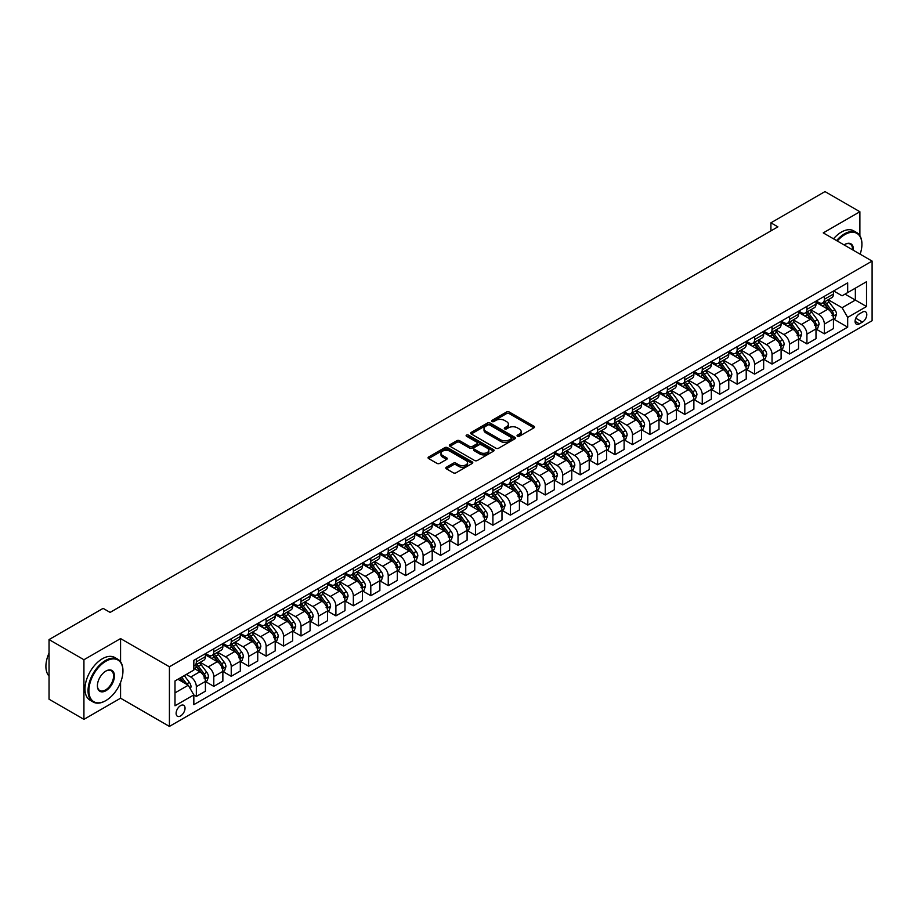 <?xml version="1.0" encoding="UTF-8"?>
<svg xmlns="http://www.w3.org/2000/svg" width="918" height="918" viewBox="0 0 918 918"><rect width="100%" height="100%" fill="white"/><g stroke="black" fill="none" stroke-linecap="round" stroke-linejoin="round"><path stroke-width="1.38" d="M517.442 436.245A1.354 0.78 0 0 0 519.359 436.245L533.92 427.834A1.939 1.113 0 0 0 534.483 427.042A1.939 1.113 0 0 0 533.92 426.25L509.26 412.021A1.939 1.113 0 0 0 506.518 412.021L491.968 420.421A1.354 0.78 0 0 0 493.884 421.534L495.766 420.444A6.197 3.58 0 0 1 504.533 420.444L506.587 421.626A6.197 3.58 0 0 1 508.4 424.162A6.197 3.58 0 0 1 506.587 426.686L504.705 427.777A1.354 0.78 0 0 0 506.621 428.89L508.503 427.799A6.197 3.58 0 0 1 517.27 427.799L519.324 428.981A6.197 3.58 0 0 1 521.149 431.517A6.197 3.58 0 0 1 519.324 434.042L517.442 435.132A1.354 0.78 0 0 0 517.442 436.245L517.442 435.132M180.571 715.937A6.311 3.649 120 0 0 184.702 710.371A6.311 3.649 120 0 0 183.738 705.311A6.311 3.649 120 0 0 180.571 705.621A6.311 3.649 120 0 0 176.451 711.186A6.311 3.649 120 0 0 177.415 716.247A6.311 3.649 120 0 0 180.571 715.937M446.377 467.228A1.939 1.113 0 0 0 445.815 468.019A1.939 1.113 0 0 0 446.377 468.811L453.297 472.804A1.939 1.113 0 0 0 456.039 472.804L472.208 463.464A1.939 1.113 0 0 0 472.77 462.672A1.939 1.113 0 0 0 472.208 461.88L447.548 447.651A1.939 1.113 0 0 0 444.805 447.651L428.637 456.98A1.939 1.113 0 0 0 428.075 457.772A1.939 1.113 0 0 0 428.637 458.564L437.002 463.383A1.939 1.113 0 0 0 439.733 463.383L446.653 459.39A1.939 1.113 0 0 0 447.227 458.598A1.939 1.113 0 0 0 446.653 457.807L442.51 455.42A5.187 2.995 0 0 1 440.996 453.308A5.187 2.995 0 0 1 444.197 450.543A5.187 2.995 0 0 1 449.843 451.186L466.08 460.561A5.187 2.995 0 0 1 467.595 462.672A5.187 2.995 0 0 1 464.393 465.437A5.187 2.995 0 0 1 458.748 464.795L456.039 463.234A1.939 1.113 0 0 0 453.297 463.234L446.377 467.228L446.377 468.811M120.568 638.584L83.928 659.732L49.044 639.582L49.044 699.218L83.928 719.356L120.568 698.208L169.417 726.413L169.417 666.778L120.568 638.584L120.568 661.798M859.891 235.674L859.891 211.737L823.251 232.885L872.1 261.091L169.417 666.778M859.891 211.737L824.995 191.587L770.913 222.81L770.913 230.877M49.044 639.582L103.114 608.37L110.103 612.398L777.902 226.849L770.913 222.81M495.904 448.202A1.939 1.113 0 0 0 498.646 448.202L514.803 438.873A1.939 1.113 0 0 0 515.377 438.081A1.939 1.113 0 0 0 514.803 437.289L490.155 423.049A1.939 1.113 0 0 0 487.412 423.049L471.244 432.389A1.939 1.113 0 0 0 470.682 433.181A1.939 1.113 0 0 0 471.244 433.962L495.904 448.202M467.067 436.532A1.354 0.78 0 0 1 468.432 436.727L493.482 451.186L477.337 460.503A1.939 1.113 0 0 1 474.606 460.503L449.946 446.263L449.946 444.679A1.939 1.113 0 0 0 449.372 445.471A1.939 1.113 0 0 0 449.946 446.263M449.946 444.679L456.866 440.686A1.939 1.113 0 0 1 459.597 440.686L469.603 446.458A1.939 1.113 0 0 0 472.345 446.458L476.935 443.819A1.939 1.113 0 0 0 477.498 443.027A1.939 1.113 0 0 0 476.935 442.235L466.516 436.222A1.354 0.78 0 0 1 468.432 435.109L493.505 449.591A1.939 1.113 0 0 1 494.079 450.382A1.939 1.113 0 0 1 493.505 451.174L493.505 449.591M862.472 312.097L859.397 313.864A6.116 3.534 120 0 0 855.404 319.257A6.116 3.534 120 0 0 856.345 324.157A6.116 3.534 120 0 0 859.397 323.859L862.472 322.08A6.116 3.534 120 0 0 866.466 316.687A6.116 3.534 120 0 0 865.525 311.787A6.116 3.534 120 0 0 862.472 312.097M169.417 726.413L872.1 320.715L872.1 261.091M833.647 290.937L842.093 295.814L847.681 292.59L847.681 282.847L193.836 660.34L193.836 670.083L174.994 680.961L174.994 705.781L193.836 694.903L193.836 704.657L847.681 327.164L847.681 317.41L842.093 307.737L828.22 299.727M847.681 292.59L866.523 281.711L866.523 306.532L847.681 317.41M83.928 659.732L83.928 719.356M845.03 294.127L855.358 300.083L855.358 288.16L866.523 281.711M842.093 307.737L855.358 300.083L866.523 306.532M174.994 692.883L188.247 685.23L177.92 679.274M193.836 694.983L196.349 696.429L196.349 686.687A7.895 4.556 -120 0 0 190.76 677.014L186.297 674.432M196.349 696.429L205.414 691.197L205.414 681.443A7.895 4.556 -120 0 0 199.837 671.781L193.836 668.315M205.632 681.649L213.791 686.366L213.791 676.612A7.895 4.556 -120 0 0 208.214 666.938L200.193 662.314M213.791 686.366L222.867 681.122L222.867 671.379A7.895 4.556 -120 0 0 217.279 661.706L205.414 654.855M223.074 671.574L231.233 676.291L231.233 666.537A7.895 4.556 -120 0 0 225.656 656.875L217.635 652.239M231.233 676.291L240.309 671.058L240.309 661.304A7.895 4.556 -120 0 0 234.721 651.631L222.867 644.78M240.516 661.499L248.686 666.216L248.686 656.473A7.895 4.556 -120 0 0 243.098 646.8L235.088 642.175M248.686 666.216L257.751 660.983L257.751 651.229A7.895 4.556 -120 0 0 252.175 641.567L240.309 634.717M257.958 651.436L266.128 656.152L266.128 646.398A7.895 4.556 -120 0 0 260.54 636.725L252.53 632.1M266.128 656.152L275.193 650.908L275.193 641.154A7.895 4.556 -120 0 0 269.617 631.492L257.751 624.642M275.411 641.361L283.57 646.077L283.57 636.323A7.895 4.556 -120 0 0 277.993 626.661L269.972 622.025M283.57 646.077L292.647 640.833L292.647 631.091A7.895 4.556 -120 0 0 287.059 621.417L275.193 614.567M292.853 631.286L301.012 636.002L301.012 626.248A7.895 4.556 -120 0 0 295.435 616.586L287.414 611.962M301.012 636.002L310.089 630.769L310.089 621.016A7.895 4.556 -120 0 0 304.501 611.342L292.647 604.503M310.295 621.222L318.466 625.927L318.466 616.185A7.895 4.556 -120 0 0 312.877 606.511L304.868 601.887M318.466 625.927L327.531 620.694L327.531 610.94A7.895 4.556 -120 0 0 321.954 601.279L310.089 594.428M327.737 611.147L335.908 615.863L335.908 606.11A7.895 4.556 -120 0 0 330.319 596.436L322.31 591.812M335.908 615.863L344.984 610.619L344.984 600.877A7.895 4.556 -120 0 0 339.396 591.203L327.531 584.353M345.191 601.072L353.35 605.788L353.35 596.034A7.895 4.556 -120 0 0 347.773 586.372L339.752 581.737M353.35 605.788L362.426 600.556L362.426 590.802A7.895 4.556 -120 0 0 356.838 581.128L344.984 574.278M362.633 590.997L370.803 595.713L370.803 585.971A7.895 4.556 -120 0 0 365.215 576.297L357.205 571.673M370.803 595.713L379.868 590.481L379.868 580.727A7.895 4.556 -120 0 0 374.292 571.065L362.426 564.214M380.075 580.933L388.245 585.638L388.245 575.896A7.895 4.556 -120 0 0 382.657 566.222L374.647 561.598M388.245 585.638L397.31 580.405L397.31 570.652A7.895 4.556 -120 0 0 391.734 560.99L379.868 554.139M397.528 570.858L405.687 575.575L405.687 565.821A7.895 4.556 -120 0 0 400.11 556.147L392.089 551.523M405.687 575.575L414.764 570.33L414.764 560.588A7.895 4.556 -120 0 0 409.176 550.915L397.31 544.064M414.97 560.783L423.129 565.499L423.129 555.746A7.895 4.556 -120 0 0 417.552 546.084L409.531 541.448M423.129 565.499L432.206 560.267L432.206 550.513A7.895 4.556 -120 0 0 426.618 540.84L414.764 534.001M432.412 550.72L440.583 555.424L440.583 545.682A7.895 4.556 -120 0 0 434.994 536.009L426.985 531.384M440.583 555.424L449.648 550.192L449.648 540.438A7.895 4.556 -120 0 0 444.071 530.776L432.206 523.926M449.854 540.645L458.025 545.361L458.025 535.607A7.895 4.556 -120 0 0 452.436 525.934L444.427 521.309M458.025 545.361L467.09 540.117L467.09 530.375A7.895 4.556 -120 0 0 461.513 520.701L449.648 513.851M467.308 530.57L475.467 535.286L475.467 525.532A7.895 4.556 -120 0 0 469.89 515.87L461.869 511.234M475.467 535.286L484.543 530.042L484.543 520.299A7.895 4.556 -120 0 0 478.955 510.626L467.09 503.775M484.75 520.495L492.909 525.211L492.909 515.468A7.895 4.556 -120 0 0 487.332 505.795L479.311 501.171M492.909 525.211L501.985 519.978L501.985 510.224A7.895 4.556 -120 0 0 496.397 500.551L484.543 493.712M502.192 510.431L510.362 515.136L510.362 505.393A7.895 4.556 -120 0 0 504.774 495.72L496.764 491.096M510.362 515.136L519.427 509.903L519.427 500.149A7.895 4.556 -120 0 0 513.851 490.487L501.985 483.637M519.634 500.356L527.804 505.072L527.804 495.318A7.895 4.556 -120 0 0 522.216 485.645L514.206 481.021M527.804 505.072L536.869 499.828L536.869 490.086A7.895 4.556 -120 0 0 531.293 480.412L519.427 473.562M537.087 490.281L545.246 494.997L545.246 485.243A7.895 4.556 -120 0 0 539.669 475.581L531.648 470.945M545.246 494.997L554.323 489.764L554.323 480.011A7.895 4.556 -120 0 0 548.735 470.337L536.869 463.487M554.529 480.217L562.688 484.922L562.688 475.18A7.895 4.556 -120 0 0 557.111 465.506L549.09 460.882M562.688 484.922L571.765 479.689L571.765 469.936A7.895 4.556 -120 0 0 566.188 460.274L554.323 453.423M571.971 470.142L580.142 474.858L580.142 465.105A7.895 4.556 -120 0 0 574.553 455.431L566.544 450.807M580.142 474.858L589.207 469.614L589.207 459.861A7.895 4.556 -120 0 0 583.63 450.199L571.765 443.348M589.425 460.067L597.584 464.783L597.584 455.03A7.895 4.556 -120 0 0 592.007 445.368L583.986 440.732M597.584 464.783L606.66 459.539L606.66 449.797A7.895 4.556 -120 0 0 601.072 440.124L589.207 433.273M606.867 449.992L615.026 454.708L615.026 444.955A7.895 4.556 -120 0 0 609.449 435.293L601.428 430.668M615.026 454.708L624.102 449.476L624.102 439.722A7.895 4.556 -120 0 0 618.514 430.049L606.66 423.209M624.309 439.929L632.479 444.633L632.479 434.891A7.895 4.556 -120 0 0 626.891 425.218L618.881 420.593M632.479 444.633L641.544 439.401L641.544 429.647A7.895 4.556 -120 0 0 635.967 419.985L624.102 413.134M641.751 429.853L649.921 434.57L649.921 424.816A7.895 4.556 -120 0 0 644.333 415.143L636.323 410.518M649.921 434.57L658.986 429.326L658.986 419.583A7.895 4.556 -120 0 0 653.409 409.91L641.544 403.059M659.204 419.778L667.363 424.495L667.363 414.741A7.895 4.556 -120 0 0 661.786 405.079L653.765 400.443M667.363 424.495L676.44 419.262L676.44 409.508A7.895 4.556 -120 0 0 670.851 399.835L658.986 392.984M676.646 409.703L684.805 414.42L684.805 404.677A7.895 4.556 -120 0 0 679.228 395.004L671.207 390.379M684.805 414.42L693.882 409.187L693.882 399.433A7.895 4.556 -120 0 0 688.293 389.771L676.44 382.921M694.088 399.64L702.259 404.356L702.259 394.602A7.895 4.556 -120 0 0 696.67 384.929L688.661 380.304M702.259 404.356L711.324 399.112L711.324 389.358A7.895 4.556 -120 0 0 705.747 379.696L693.882 372.846M711.53 389.565L719.701 394.281L719.701 384.527A7.895 4.556 -120 0 0 714.112 374.865L706.103 370.229M719.701 394.281L728.766 389.037L728.766 379.295A7.895 4.556 -120 0 0 723.189 369.621L711.324 362.771M728.984 379.49L737.143 384.206L737.143 374.452A7.895 4.556 -120 0 0 731.566 364.79L723.545 360.166M737.143 384.206L746.219 378.973L746.219 369.22A7.895 4.556 -120 0 0 740.631 359.546L728.766 352.707M746.426 369.426L754.585 374.131L754.585 364.389A7.895 4.556 -120 0 0 749.008 354.715L740.987 350.091M754.585 374.131L763.661 368.898L763.661 359.145A7.895 4.556 -120 0 0 758.084 349.483L746.219 342.632M763.868 359.351L772.038 364.067L772.038 354.314A7.895 4.556 -120 0 0 766.45 344.64L758.44 340.016M772.038 364.067L781.103 358.823L781.103 349.081A7.895 4.556 -120 0 0 775.526 339.408L763.661 332.557M781.321 349.276L789.48 353.992L789.48 344.239A7.895 4.556 -120 0 0 783.903 334.577L775.882 329.941M789.48 353.992L798.557 348.76L798.557 339.006A7.895 4.556 -120 0 0 792.968 329.332L781.103 322.482M798.763 339.201L806.922 343.917L806.922 334.175A7.895 4.556 -120 0 0 801.345 324.502L793.324 319.877M806.922 343.917L815.999 338.685L815.999 328.931A7.895 4.556 -120 0 0 810.41 319.269L798.557 312.418M816.205 329.137L824.375 333.842L824.375 324.1A7.895 4.556 -120 0 0 818.787 314.426L810.778 309.802M824.375 333.842L833.441 328.61L833.441 318.856A7.895 4.556 -120 0 0 827.864 309.194L815.999 302.343M816.205 301.012L818.787 302.504A7.895 4.556 -120 0 0 822.735 302.894A7.895 4.556 -120 0 0 824.375 299.279L824.375 296.296M798.763 311.087L801.345 312.579A7.895 4.556 -120 0 0 805.293 312.969A7.895 4.556 -120 0 0 806.922 309.355L806.922 306.371M781.31 321.162L783.903 322.643A7.895 4.556 -120 0 0 787.851 323.033A7.895 4.556 -120 0 0 789.48 319.43L789.48 316.446M763.868 331.226L766.45 332.718A7.895 4.556 -120 0 0 770.397 333.108A7.895 4.556 -120 0 0 772.038 329.493L772.038 326.51M746.426 341.301L749.008 342.793A7.895 4.556 -120 0 0 752.955 343.183A7.895 4.556 -120 0 0 754.585 339.568L754.585 336.585M728.984 351.376L731.566 352.868A7.895 4.556 -120 0 0 735.513 353.258A7.895 4.556 -120 0 0 737.143 349.643L737.143 346.66M711.53 361.44L714.112 362.931A7.895 4.556 -120 0 0 718.06 363.321A7.895 4.556 -120 0 0 719.701 359.707L719.701 356.735M694.088 371.515L696.67 373.006A7.895 4.556 -120 0 0 700.618 373.396A7.895 4.556 -120 0 0 702.259 369.782L702.259 366.798M676.646 381.59L679.228 383.081A7.895 4.556 -120 0 0 683.176 383.472A7.895 4.556 -120 0 0 684.805 379.857L684.805 376.873M659.204 391.665L661.786 393.145A7.895 4.556 -120 0 0 665.734 393.547A7.895 4.556 -120 0 0 667.363 389.932L667.363 386.948M641.751 401.728L644.333 403.22A7.895 4.556 -120 0 0 648.28 403.61A7.895 4.556 -120 0 0 649.921 399.996L649.921 397.012M624.309 411.803L626.891 413.295A7.895 4.556 -120 0 0 630.838 413.685A7.895 4.556 -120 0 0 632.479 410.071L632.479 407.087M606.867 421.878L609.449 423.37A7.895 4.556 -120 0 0 613.396 423.76A7.895 4.556 -120 0 0 615.026 420.146L615.026 417.162M589.425 431.942L592.007 433.434A7.895 4.556 -120 0 0 595.954 433.824A7.895 4.556 -120 0 0 597.584 430.209L597.584 427.237M571.971 442.017L574.553 443.509A7.895 4.556 -120 0 0 578.501 443.899A7.895 4.556 -120 0 0 580.142 440.284L580.142 437.301M554.529 452.092L557.111 453.584A7.895 4.556 -120 0 0 561.059 453.974A7.895 4.556 -120 0 0 562.688 450.359L562.688 447.376M537.087 462.167L539.669 463.647A7.895 4.556 -120 0 0 543.617 464.049A7.895 4.556 -120 0 0 545.246 460.434L545.246 457.451M519.634 472.231L522.216 473.722A7.895 4.556 -120 0 0 526.163 474.113A7.895 4.556 -120 0 0 527.804 470.498L527.804 467.526M502.192 482.306L504.774 483.797A7.895 4.556 -120 0 0 508.721 484.188A7.895 4.556 -120 0 0 510.362 480.573L510.362 477.589M484.75 492.381L487.332 493.873A7.895 4.556 -120 0 0 491.279 494.263A7.895 4.556 -120 0 0 492.909 490.648L492.909 487.665M467.308 502.444L469.89 503.936A7.895 4.556 -120 0 0 473.837 504.326A7.895 4.556 -120 0 0 475.467 500.723L475.467 497.74M449.854 512.519L452.436 514.011A7.895 4.556 -120 0 0 456.384 514.401A7.895 4.556 -120 0 0 458.025 510.787L458.025 507.803M432.412 522.594L434.994 524.086A7.895 4.556 -120 0 0 438.942 524.476A7.895 4.556 -120 0 0 440.583 520.862L440.583 517.878M414.97 532.669L417.552 534.161A7.895 4.556 -120 0 0 421.5 534.551A7.895 4.556 -120 0 0 423.129 530.937L423.129 527.953M397.528 542.733L400.11 544.225A7.895 4.556 -120 0 0 404.058 544.615A7.895 4.556 -120 0 0 405.687 541L405.687 538.028M380.075 552.808L382.657 554.3A7.895 4.556 -120 0 0 386.604 554.69A7.895 4.556 -120 0 0 388.245 551.075L388.245 548.092M362.633 562.883L365.215 564.375A7.895 4.556 -120 0 0 369.162 564.765A7.895 4.556 -120 0 0 370.803 561.15L370.803 558.167M345.191 572.958L347.773 574.438A7.895 4.556 -120 0 0 351.72 574.829A7.895 4.556 -120 0 0 353.35 571.226L353.35 568.242M327.737 583.022L330.319 584.514A7.895 4.556 -120 0 0 334.267 584.904A7.895 4.556 -120 0 0 335.908 581.289L335.908 578.306M310.295 593.097L312.877 594.589A7.895 4.556 -120 0 0 316.825 594.979A7.895 4.556 -120 0 0 318.466 591.364L318.466 588.381M292.853 603.172L295.435 604.664A7.895 4.556 -120 0 0 299.383 605.054A7.895 4.556 -120 0 0 301.012 601.439L301.012 598.456M275.411 613.235L277.993 614.727A7.895 4.556 -120 0 0 281.941 615.117A7.895 4.556 -120 0 0 283.57 611.503L283.57 608.531M257.958 623.311L260.54 624.802A7.895 4.556 -120 0 0 264.487 625.192A7.895 4.556 -120 0 0 266.128 621.578L266.128 618.594M240.516 633.386L243.098 634.877A7.895 4.556 -120 0 0 247.045 635.267A7.895 4.556 -120 0 0 248.686 631.653L248.686 628.669M223.074 643.461L225.656 644.941A7.895 4.556 -120 0 0 229.603 645.343A7.895 4.556 -120 0 0 231.233 641.728L231.233 638.744M205.632 653.524L208.214 655.016A7.895 4.556 -120 0 0 212.161 655.406A7.895 4.556 -120 0 0 213.791 651.791L213.791 648.808M833.647 319.062L847.681 327.164M822.735 302.894L831.811 297.661A7.895 4.556 -120 0 0 833.441 294.047L833.441 291.063M805.293 312.969L814.358 307.725A7.895 4.556 -120 0 0 815.999 304.11L815.999 301.138M787.851 323.033L796.916 317.8A7.895 4.556 -120 0 0 798.557 314.185L798.557 311.202M770.397 333.108L779.474 327.875A7.895 4.556 -120 0 0 781.103 324.261L781.103 321.277M752.955 343.183L762.032 337.95A7.895 4.556 -120 0 0 763.661 334.336L763.661 331.352M735.513 353.258L744.578 348.014A7.895 4.556 -120 0 0 746.219 344.399L746.219 341.416M718.06 363.321L727.136 358.089A7.895 4.556 -120 0 0 728.766 354.474L728.766 351.491M700.618 373.396L709.694 368.164A7.895 4.556 -120 0 0 711.324 364.549L711.324 361.566M683.176 383.472L692.241 378.227A7.895 4.556 -120 0 0 693.882 374.613L693.882 371.641M665.734 393.547L674.799 388.303A7.895 4.556 -120 0 0 676.44 384.688L676.44 381.704M648.28 403.61L657.357 398.378A7.895 4.556 -120 0 0 658.986 394.763L658.986 391.779M630.838 413.685L639.915 408.453A7.895 4.556 -120 0 0 641.544 404.838L641.544 401.854M613.396 423.76L622.461 418.516A7.895 4.556 -120 0 0 624.102 414.902L624.102 411.93M595.954 433.824L605.019 428.591A7.895 4.556 -120 0 0 606.66 424.977L606.66 421.993M578.501 443.899L587.577 438.666A7.895 4.556 -120 0 0 589.207 435.052L589.207 432.068M561.059 453.974L570.135 448.73A7.895 4.556 -120 0 0 571.765 445.115L571.765 442.143M543.617 464.049L552.682 458.805A7.895 4.556 -120 0 0 554.323 455.19L554.323 452.207M526.163 474.113L535.24 468.88A7.895 4.556 -120 0 0 536.869 465.265L536.869 462.282M508.721 484.188L517.798 478.955A7.895 4.556 -120 0 0 519.427 475.34L519.427 472.357M491.279 494.263L500.344 489.019A7.895 4.556 -120 0 0 501.985 485.404L501.985 482.432M473.837 504.326L482.902 499.094A7.895 4.556 -120 0 0 484.543 495.479L484.543 492.496M456.384 514.401L465.46 509.169A7.895 4.556 -120 0 0 467.09 505.554L467.09 502.571M438.942 524.476L448.018 519.232A7.895 4.556 -120 0 0 449.648 515.629L449.648 512.646M421.5 534.551L430.565 529.307A7.895 4.556 -120 0 0 432.206 525.693L432.206 522.709M404.058 544.615L413.123 539.382A7.895 4.556 -120 0 0 414.764 535.768L414.764 532.784M386.604 554.69L395.681 549.457A7.895 4.556 -120 0 0 397.31 545.843L397.31 542.859M369.162 564.765L378.239 559.521A7.895 4.556 -120 0 0 379.868 555.906L379.868 552.934M351.72 574.829L360.785 569.596A7.895 4.556 -120 0 0 362.426 565.981L362.426 562.998M334.267 584.904L343.343 579.671A7.895 4.556 -120 0 0 344.984 576.056L344.984 573.073M316.825 594.979L325.901 589.746A7.895 4.556 -120 0 0 327.531 586.132L327.531 583.148M299.383 605.054L308.448 599.81A7.895 4.556 -120 0 0 310.089 596.195L310.089 593.212M281.941 615.117L291.006 609.885A7.895 4.556 -120 0 0 292.647 606.27L292.647 603.287M264.487 625.192L273.564 619.96A7.895 4.556 -120 0 0 275.193 616.345L275.193 613.362M247.045 635.267L256.122 630.023A7.895 4.556 -120 0 0 257.751 626.409L257.751 623.437M229.603 645.343L238.669 640.098A7.895 4.556 -120 0 0 240.309 636.484L240.309 633.5M212.161 655.406L221.227 650.173A7.895 4.556 -120 0 0 222.867 646.559L222.867 643.575M193.836 665.802A7.895 4.556 -120 0 0 194.708 665.481L203.785 660.249A7.895 4.556 -120 0 0 205.414 656.634L205.414 653.65M194.708 665.481A7.895 4.556 -120 0 0 196.349 661.867L196.349 658.883M188.247 685.23L193.836 694.903M120.568 698.208L120.568 682.43M517.993 436.429L519.324 435.66A6.197 3.58 0 0 0 521.149 433.124L521.149 431.517M508.4 424.162L508.4 425.768A6.197 3.58 0 0 1 506.587 428.304L505.244 429.073M533.897 427.857L509.26 413.628A1.939 1.113 0 0 0 506.518 413.628L492.507 421.718M514.78 438.884L490.155 424.667A1.939 1.113 0 0 0 487.412 424.667L471.267 433.984M511.383 438.632A1.354 0.78 0 0 0 511.383 437.53L489.742 425.034A1.354 0.78 0 0 0 487.825 425.034L485.84 426.181A6.197 3.58 0 0 0 484.015 428.706A6.197 3.58 0 0 0 485.84 431.242L500.631 439.779A6.197 3.58 0 0 0 509.398 439.779L511.383 438.632L511.383 440.25A1.354 0.78 0 0 0 511.785 439.688L511.785 438.081M484.015 428.706L484.015 430.324A6.197 3.58 0 0 0 485.84 432.848L485.84 431.242M511.383 440.25L509.398 441.386A6.197 3.58 0 0 1 500.631 441.386L485.84 432.848M449.969 446.274L456.866 442.304L456.866 440.686M477.498 443.027L477.498 444.633A1.939 1.113 0 0 1 476.935 445.425L472.345 448.076A1.939 1.113 0 0 1 469.603 448.076L459.597 442.304A1.939 1.113 0 0 0 456.866 442.304M479.976 452.459A5.187 2.995 0 0 0 485.622 453.102A5.187 2.995 0 0 0 488.824 450.336A5.187 2.995 0 0 0 487.309 448.225L481.594 444.92A1.939 1.113 0 0 0 478.852 444.92L474.262 447.571A1.939 1.113 0 0 0 473.688 448.363A1.939 1.113 0 0 0 474.262 449.154L479.976 452.459L479.976 454.066A5.187 2.995 0 0 0 485.622 454.708A5.187 2.995 0 0 0 488.824 451.954L488.824 450.336M473.688 448.363L473.688 449.969A1.939 1.113 0 0 0 474.262 450.761L474.262 449.154M479.976 454.066L474.262 450.761M467.595 462.672L467.595 464.29A5.187 2.995 0 0 1 464.393 467.055A5.187 2.995 0 0 1 458.748 466.401L456.039 464.841A1.939 1.113 0 0 0 453.297 464.841L446.412 468.823M440.996 453.308L440.996 454.915A5.187 2.995 0 0 0 442.51 457.026L442.51 455.42M446.63 459.413L442.51 457.026M472.208 461.88L472.208 463.464L447.548 449.258A1.939 1.113 0 0 0 444.805 449.258L428.672 458.575M833.441 319.189L835.116 318.213L836.516 314.185A5.233 3.018 -120 0 0 834.841 309.733L829.138 302.125A15.101 8.721 -120 0 0 827.497 300.152M821.817 305.705A15.101 8.721 -120 0 0 818.73 302.47M832.018 315.379L833.693 314.415A5.233 3.018 -120 0 0 832.19 311.259L826.487 303.651A15.101 8.721 -120 0 0 824.846 301.678M823.435 302.492A12.531 7.241 60 0 1 825.489 304.833L830.32 311.271M823.171 302.642A15.101 8.721 60 0 1 824.812 304.615L828.61 309.676M815.999 329.252L817.674 328.288L819.063 324.261A5.233 3.018 -120 0 0 817.399 319.808L811.696 312.189A15.101 8.721 -120 0 0 810.043 310.215M804.375 315.781A15.101 8.721 -120 0 0 801.288 312.545M814.564 325.454L816.24 324.479A5.233 3.018 -120 0 0 814.748 321.334L809.045 313.726A15.101 8.721 -120 0 0 807.392 311.753M805.993 312.568A12.531 7.241 60 0 1 808.047 314.897L812.878 321.346M805.717 312.717A15.101 8.721 60 0 1 807.37 314.69L811.156 319.751M798.557 339.327L800.221 338.363L801.621 334.336A5.233 3.018 -120 0 0 799.957 329.872L794.254 322.264A15.101 8.721 -120 0 0 792.601 320.29M786.933 325.844A15.101 8.721 -120 0 0 783.834 322.62M797.122 335.518L798.798 334.554A5.233 3.018 -120 0 0 797.306 331.409L791.603 323.79A15.101 8.721 -120 0 0 789.95 321.828M788.551 322.631A12.531 7.241 60 0 1 790.605 324.972L795.424 331.409M788.275 322.792A15.101 8.721 60 0 1 789.928 324.765L793.714 329.826M781.103 349.402L782.779 348.427L784.179 344.399A5.233 3.018 -120 0 0 782.503 339.947L776.8 332.339A15.101 8.721 -120 0 0 775.159 330.365M769.491 335.919A15.101 8.721 -120 0 0 766.392 332.683M779.68 345.593L781.356 344.629A5.233 3.018 -120 0 0 779.852 341.485L774.149 333.865A15.101 8.721 -120 0 0 772.508 331.891M771.097 332.706A12.531 7.241 60 0 1 773.163 335.047L777.982 341.485M770.833 332.867A15.101 8.721 60 0 1 772.474 334.829L776.272 339.889M763.661 359.466L765.337 358.502L766.737 354.474A5.233 3.018 -120 0 0 765.061 350.022L759.358 342.414A15.101 8.721 -120 0 0 757.717 340.44M752.037 345.994A15.101 8.721 -120 0 0 748.95 342.758M762.238 355.668L763.902 354.692A5.233 3.018 -120 0 0 762.41 351.548L756.707 343.94A15.101 8.721 -120 0 0 755.055 341.966M753.655 342.781A12.531 7.241 60 0 1 755.709 345.122L760.54 351.56M753.391 342.93A15.101 8.721 60 0 1 755.032 344.904L758.819 349.965M860.132 254.183A24.075 13.908 120 0 0 861.91 244.406A24.075 13.908 120 0 0 844.881 234.583A24.075 13.908 120 0 0 837.308 240.998M836.585 240.585A24.671 14.24 -60 0 1 844.468 233.849A24.671 14.24 -60 0 1 856.804 232.633A24.671 14.24 -60 0 1 861.91 243.924A24.671 14.24 -60 0 1 861.91 244.165M844.09 244.911A12.037 6.954 -60 0 1 844.881 244.406L844.881 244.406A12.037 6.954 -60 0 1 853.361 250.27M833.51 238.806A24.671 14.24 -60 0 1 841.393 232.082A24.671 14.24 -60 0 1 853.729 230.854L856.804 232.633M852.547 249.799A11.452 6.61 120 0 0 850.194 244.085A11.452 6.61 120 0 0 844.675 244.532M105.49 700.79L105.914 700.537A24.075 13.908 120 0 0 105.914 700.537A24.075 13.908 120 0 0 122.943 671.058A24.075 13.908 120 0 0 105.914 661.224A24.075 13.908 120 0 0 88.885 690.715A24.075 13.908 120 0 0 105.914 700.549L105.49 700.79A24.671 14.24 -60 0 1 93.154 702.006A24.671 14.24 -60 0 1 89.379 682.235A24.671 14.24 -60 0 1 105.49 660.501A24.671 14.24 -60 0 1 117.825 659.273A24.671 14.24 -60 0 1 122.943 670.565A24.671 14.24 -60 0 1 122.932 670.817M105.914 690.715A12.037 6.954 -60 0 1 97.4 685.792A12.037 6.954 -60 0 1 105.914 671.058L105.914 671.058A12.037 6.954 -60 0 1 114.429 675.969A12.037 6.954 -60 0 1 105.914 690.715M97.4 685.551A11.452 6.61 120 0 0 99.764 690.554A11.452 6.61 120 0 0 105.49 689.992A11.452 6.61 120 0 0 112.971 679.905A11.452 6.61 120 0 0 111.216 670.725A11.452 6.61 120 0 0 105.696 671.173M93.154 702.006L90.09 700.239A24.671 14.24 -60 0 1 86.303 680.467A24.671 14.24 -60 0 1 102.426 658.722A24.671 14.24 -60 0 1 114.761 657.506L117.825 659.273M49.044 676.096A24.671 14.24 -60 0 1 49.044 653.042M746.219 369.541L747.895 368.577L749.283 364.549A5.233 3.018 -120 0 0 747.619 360.097L741.916 352.478A15.101 8.721 -120 0 0 740.264 350.504M734.595 356.069A15.101 8.721 -120 0 0 731.508 352.833M744.785 365.731L746.46 364.767A5.233 3.018 -120 0 0 744.968 361.623L739.265 354.015A15.101 8.721 -120 0 0 737.613 352.042M736.213 352.845A12.531 7.241 60 0 1 738.267 355.186L743.098 361.635M735.938 353.005A15.101 8.721 60 0 1 737.59 354.979L741.377 360.04M728.766 379.616L730.441 378.652L731.841 374.613A5.233 3.018 -120 0 0 730.177 370.161L724.474 362.553A15.101 8.721 -120 0 0 722.822 360.579M717.153 366.133A15.101 8.721 -120 0 0 714.055 362.897M727.343 375.806L729.018 374.842A5.233 3.018 -120 0 0 727.515 371.698L721.812 364.079A15.101 8.721 -120 0 0 720.171 362.105M718.76 362.92A12.531 7.241 60 0 1 720.825 365.261L725.645 371.698M718.496 363.08A15.101 8.721 60 0 1 720.148 365.054L723.935 370.115M711.324 389.691L712.999 388.716L714.399 384.688A5.233 3.018 -120 0 0 712.724 380.236L707.021 372.628A15.101 8.721 -120 0 0 705.38 370.654M699.711 376.208A15.101 8.721 -120 0 0 696.613 372.972M709.901 385.881L711.576 384.917A5.233 3.018 -120 0 0 710.073 381.762L704.37 374.154A15.101 8.721 -120 0 0 702.729 372.18M701.318 372.995A12.531 7.241 60 0 1 703.383 375.336L708.203 381.773M701.054 373.144A15.101 8.721 60 0 1 702.695 375.118L706.493 380.178M693.882 399.755L695.557 398.791L696.946 394.763A5.233 3.018 -120 0 0 695.282 390.311L689.579 382.691A15.101 8.721 -120 0 0 687.926 380.718M682.258 386.283A15.101 8.721 -120 0 0 679.171 383.047M692.447 395.956L694.123 394.981A5.233 3.018 -120 0 0 692.631 391.837L686.928 384.229A15.101 8.721 -120 0 0 685.276 382.255M683.876 383.07A12.531 7.241 60 0 1 685.93 385.399L690.761 391.848M683.6 383.219A15.101 8.721 60 0 1 685.253 385.193L689.039 390.253M676.44 409.83L678.115 408.866L679.504 404.838A5.233 3.018 -120 0 0 677.84 400.374L672.137 392.766A15.101 8.721 -120 0 0 670.484 390.793M664.816 396.346A15.101 8.721 -120 0 0 661.729 393.122M675.005 406.02L676.681 405.056A5.233 3.018 -120 0 0 675.189 401.912L669.486 394.304A15.101 8.721 -120 0 0 667.834 392.33M666.434 393.134A12.531 7.241 60 0 1 668.488 395.474L673.307 401.912M666.158 393.294A15.101 8.721 60 0 1 667.811 395.268L671.597 400.328M658.986 419.905L660.662 418.929L662.062 414.902A5.233 3.018 -120 0 0 660.386 410.449L654.683 402.841A15.101 8.721 -120 0 0 653.042 400.868M647.374 406.422A15.101 8.721 -120 0 0 644.275 403.186M657.563 416.095L659.239 415.131A5.233 3.018 -120 0 0 657.736 411.987L652.032 404.368A15.101 8.721 -120 0 0 650.392 402.394M648.98 403.209A12.531 7.241 60 0 1 651.046 405.549L655.865 411.987M648.716 403.369A15.101 8.721 60 0 1 650.357 405.343L654.155 410.403M641.544 429.968L643.22 429.004L644.62 424.977A5.233 3.018 -120 0 0 642.944 420.524L637.241 412.916A15.101 8.721 -120 0 0 635.6 410.943M629.92 416.497A15.101 8.721 -120 0 0 626.833 413.261M640.121 426.17L641.797 425.195A5.233 3.018 -120 0 0 640.294 422.05L634.59 414.443A15.101 8.721 -120 0 0 632.95 412.469M631.538 413.284A12.531 7.241 60 0 1 633.592 415.624L638.423 422.062M631.274 413.433A15.101 8.721 60 0 1 632.915 415.406L636.713 420.467M624.102 440.043L625.778 439.079L627.166 435.052A5.233 3.018 -120 0 0 625.502 430.599L619.799 422.98A15.101 8.721 -120 0 0 618.147 421.006M612.478 426.572A15.101 8.721 -120 0 0 609.391 423.336M622.668 436.234L624.343 435.27A5.233 3.018 -120 0 0 622.852 432.126L617.148 424.518A15.101 8.721 -120 0 0 615.496 422.544M614.096 423.347A12.531 7.241 60 0 1 616.15 425.688L620.981 432.137M613.821 423.508A15.101 8.721 60 0 1 615.473 425.482L619.26 430.542M606.66 450.118L608.336 449.154L609.724 445.115A5.233 3.018 -120 0 0 608.06 440.663L602.357 433.055A15.101 8.721 -120 0 0 600.705 431.081M595.036 436.635A15.101 8.721 -120 0 0 591.949 433.399M605.226 446.309L606.901 445.345A5.233 3.018 -120 0 0 605.41 442.201L599.706 434.581A15.101 8.721 -120 0 0 598.054 432.607M596.654 433.422A12.531 7.241 60 0 1 598.708 435.763L603.528 442.201M596.379 433.583A15.101 8.721 60 0 1 598.031 435.557L601.818 440.617M589.207 460.193L590.882 459.218L592.282 455.19A5.233 3.018 -120 0 0 590.607 450.738L584.904 443.13A15.101 8.721 -120 0 0 583.263 441.156M577.594 446.71A15.101 8.721 -120 0 0 574.496 443.474M587.784 456.384L589.459 455.42A5.233 3.018 -120 0 0 587.956 452.264L582.253 444.656A15.101 8.721 -120 0 0 580.612 442.683M579.201 443.497A12.531 7.241 60 0 1 581.266 445.838L586.086 452.276M578.937 443.646A15.101 8.721 60 0 1 580.578 445.62L584.376 450.681M571.765 470.257L573.44 469.293L574.84 465.265A5.233 3.018 -120 0 0 573.165 460.813L567.462 453.194A15.101 8.721 -120 0 0 565.821 451.22M560.141 456.785A15.101 8.721 -120 0 0 557.054 453.549M570.342 466.459L572.006 465.483A5.233 3.018 -120 0 0 570.514 462.339L564.811 454.731A15.101 8.721 -120 0 0 563.159 452.758M561.759 453.572A12.531 7.241 60 0 1 563.813 455.902L568.644 462.351M561.495 453.721A15.101 8.721 60 0 1 563.136 455.695L566.922 460.756M554.323 480.332L555.998 479.368L557.387 475.34A5.233 3.018 -120 0 0 555.723 470.888L550.02 463.269A15.101 8.721 -120 0 0 548.367 461.295M542.699 466.86A15.101 8.721 -120 0 0 539.612 463.624M552.888 476.522L554.564 475.558A5.233 3.018 -120 0 0 553.072 472.414L547.369 464.806A15.101 8.721 -120 0 0 545.717 462.833M544.317 463.636A12.531 7.241 60 0 1 546.371 465.977L551.202 472.426M544.041 463.797A15.101 8.721 60 0 1 545.694 465.77L549.48 470.831M536.869 490.407L538.545 489.432L539.945 485.404A5.233 3.018 -120 0 0 538.281 480.952L532.578 473.344A15.101 8.721 -120 0 0 530.925 471.37M525.257 476.924A15.101 8.721 -120 0 0 522.158 473.688M535.446 486.597L537.122 485.633A5.233 3.018 -120 0 0 535.619 482.489L529.927 474.87A15.101 8.721 -120 0 0 528.275 472.896M526.875 473.711A12.531 7.241 60 0 1 528.929 476.052L533.748 482.489M526.599 473.872A15.101 8.721 60 0 1 528.252 475.845L532.038 480.906M519.427 500.471L521.103 499.507L522.503 495.479A5.233 3.018 -120 0 0 520.827 491.027L515.124 483.419A15.101 8.721 -120 0 0 513.483 481.445M507.815 486.999A15.101 8.721 -120 0 0 504.716 483.763M518.004 496.672L519.68 495.709A5.233 3.018 -120 0 0 518.177 492.553L512.474 484.945A15.101 8.721 -120 0 0 510.833 482.971M509.421 483.786A12.531 7.241 60 0 1 511.487 486.127L516.306 492.564M509.157 483.935A15.101 8.721 60 0 1 510.798 485.909L514.596 490.969M501.985 510.546L503.661 509.582L505.049 505.554A5.233 3.018 -120 0 0 503.385 501.102L497.682 493.482A15.101 8.721 -120 0 0 496.03 491.509M490.361 497.074A15.101 8.721 -120 0 0 487.274 493.838M500.551 506.747L502.226 505.772A5.233 3.018 -120 0 0 500.735 502.628L495.031 495.02A15.101 8.721 -120 0 0 493.379 493.046M491.979 493.85A12.531 7.241 60 0 1 494.033 496.19L498.864 502.639M491.704 494.01A15.101 8.721 60 0 1 493.356 495.984L497.143 501.044M484.543 520.621L486.219 519.657L487.607 515.629A5.233 3.018 -120 0 0 485.943 511.165L480.24 503.557A15.101 8.721 -120 0 0 478.588 501.584M472.919 507.138A15.101 8.721 -120 0 0 469.832 503.902M483.109 516.811L484.784 515.847A5.233 3.018 -120 0 0 483.293 512.703L477.589 505.084A15.101 8.721 -120 0 0 475.937 503.121M474.537 503.925A12.531 7.241 60 0 1 476.591 506.266L481.422 512.703M474.262 504.085A15.101 8.721 60 0 1 475.914 506.059L479.701 511.119M467.09 530.696L468.765 529.72L470.165 525.693A5.233 3.018 -120 0 0 468.49 521.24L462.798 513.632A15.101 8.721 -120 0 0 461.146 511.659M455.477 517.213A15.101 8.721 -120 0 0 452.379 513.977M465.667 526.886L467.342 525.922A5.233 3.018 -120 0 0 465.839 522.778L460.136 515.159A15.101 8.721 -120 0 0 458.495 513.185M457.084 514A12.531 7.241 60 0 1 459.149 516.341L463.969 522.778M456.82 514.149A15.101 8.721 60 0 1 458.461 516.123L462.259 521.183M449.648 540.759L451.323 539.795L452.723 535.768A5.233 3.018 -120 0 0 451.048 531.315L445.345 523.696A15.101 8.721 -120 0 0 443.704 521.734M438.024 527.288A15.101 8.721 -120 0 0 434.937 524.052M448.225 536.961L449.9 535.986A5.233 3.018 -120 0 0 448.397 532.842L442.694 525.234A15.101 8.721 -120 0 0 441.053 523.26M439.642 524.075A12.531 7.241 60 0 1 441.696 526.404L446.527 532.853M439.378 524.224A15.101 8.721 60 0 1 441.019 526.198L444.817 531.258M432.206 550.834L433.881 549.871L435.27 545.843A5.233 3.018 -120 0 0 433.606 541.39L427.903 533.771A15.101 8.721 -120 0 0 426.25 531.797M420.582 537.363A15.101 8.721 -120 0 0 417.495 534.127M430.771 547.025L432.447 546.061A5.233 3.018 -120 0 0 430.955 542.917L425.252 535.309A15.101 8.721 -120 0 0 423.6 533.335M422.2 534.138A12.531 7.241 60 0 1 424.254 536.479L429.085 542.928M421.924 534.299A15.101 8.721 60 0 1 423.577 536.273L427.363 541.333M414.764 560.909L416.439 559.946L417.828 555.906A5.233 3.018 -120 0 0 416.164 551.454L410.461 543.846A15.101 8.721 -120 0 0 408.808 541.872M403.14 547.426A15.101 8.721 -120 0 0 400.053 544.19M413.329 557.1L415.005 556.136A5.233 3.018 -120 0 0 413.513 552.992L407.81 545.372A15.101 8.721 -120 0 0 406.158 543.399M404.758 544.213A12.531 7.241 60 0 1 406.812 546.554L411.631 552.992M404.482 544.374A15.101 8.721 60 0 1 406.135 546.348L409.921 551.408M397.31 570.985L398.986 570.009L400.386 565.981A5.233 3.018 -120 0 0 398.71 561.529L393.007 553.921A15.101 8.721 -120 0 0 391.366 551.947M385.698 557.501A15.101 8.721 -120 0 0 382.599 554.265M395.887 567.175L397.563 566.211A5.233 3.018 -120 0 0 396.06 563.055L390.357 555.447A15.101 8.721 -120 0 0 388.716 553.474M387.304 554.288A12.531 7.241 60 0 1 389.37 556.629L394.189 563.067M387.04 554.438A15.101 8.721 60 0 1 388.681 556.411L392.479 561.472M379.868 581.048L381.544 580.084L382.944 576.056A5.233 3.018 -120 0 0 381.268 571.604L375.565 563.985A15.101 8.721 -120 0 0 373.924 562.011M368.244 567.576A15.101 8.721 -120 0 0 365.157 564.341M378.445 577.25L380.121 576.274A5.233 3.018 -120 0 0 378.618 573.13L372.915 565.522A15.101 8.721 -120 0 0 371.274 563.549M369.862 564.363A12.531 7.241 60 0 1 371.916 566.693L376.747 573.142M369.598 564.513A15.101 8.721 60 0 1 371.239 566.486L375.037 571.547M362.426 591.123L364.102 590.159L365.49 586.132A5.233 3.018 -120 0 0 363.826 581.668L358.123 574.06A15.101 8.721 -120 0 0 356.471 572.086M350.802 577.64A15.101 8.721 -120 0 0 347.715 574.416M360.992 587.313L362.667 586.35A5.233 3.018 -120 0 0 361.176 583.205L355.473 575.586A15.101 8.721 -120 0 0 353.82 573.624M352.42 574.427A12.531 7.241 60 0 1 354.474 576.768L359.305 583.205M352.145 574.588A15.101 8.721 60 0 1 353.797 576.561L357.584 581.622M344.984 601.198L346.648 600.223L348.048 596.195A5.233 3.018 -120 0 0 346.384 591.743L340.681 584.135A15.101 8.721 -120 0 0 339.029 582.161M333.36 587.715A15.101 8.721 -120 0 0 330.262 584.479M343.55 597.389L345.225 596.425A5.233 3.018 -120 0 0 343.722 593.28L338.031 585.661A15.101 8.721 -120 0 0 336.378 583.687M334.978 584.502A12.531 7.241 60 0 1 337.032 586.843L341.852 593.28M334.703 584.663A15.101 8.721 60 0 1 336.355 586.625L340.142 591.685M327.531 611.262L329.206 610.298L330.606 606.27A5.233 3.018 -120 0 0 328.931 601.818L323.228 594.21A15.101 8.721 -120 0 0 321.587 592.236M315.918 597.79A15.101 8.721 -120 0 0 312.82 594.554M326.108 607.464L327.783 606.488A5.233 3.018 -120 0 0 326.28 603.344L320.577 595.736A15.101 8.721 -120 0 0 318.936 593.762M317.525 594.577A12.531 7.241 60 0 1 319.59 596.918L324.41 603.355M317.261 594.726A15.101 8.721 60 0 1 318.902 596.7L322.7 601.76M310.089 621.337L311.764 620.373L313.153 616.345A5.233 3.018 -120 0 0 311.489 611.893L305.786 604.274A15.101 8.721 -120 0 0 304.145 602.3M298.465 607.865A15.101 8.721 -120 0 0 295.378 604.629M308.655 617.527L310.33 616.563A5.233 3.018 -120 0 0 308.838 613.419L303.135 605.811A15.101 8.721 -120 0 0 301.483 603.837M300.083 604.641A12.531 7.241 60 0 1 302.137 606.982L306.968 613.431M299.807 604.801A15.101 8.721 60 0 1 301.46 606.775L305.246 611.836M292.647 631.412L294.322 630.448L295.711 626.409A5.233 3.018 -120 0 0 294.047 621.956L288.344 614.349A15.101 8.721 -120 0 0 286.691 612.375M281.023 617.929A15.101 8.721 -120 0 0 277.936 614.693M291.213 627.602L292.888 626.638A5.233 3.018 -120 0 0 291.396 623.494L285.693 615.875A15.101 8.721 -120 0 0 284.041 613.901M282.641 614.716A12.531 7.241 60 0 1 284.695 617.057L289.526 623.494M282.365 614.876A15.101 8.721 60 0 1 284.018 616.85L287.804 621.911M275.193 641.487L276.869 640.512L278.269 636.484A5.233 3.018 -120 0 0 276.593 632.032L270.902 624.424A15.101 8.721 -120 0 0 269.249 622.45M263.581 628.004A15.101 8.721 -120 0 0 260.483 624.768M273.771 637.677L275.446 636.713A5.233 3.018 -120 0 0 273.943 633.558L268.24 625.95A15.101 8.721 -120 0 0 266.599 623.976M265.187 624.791A12.531 7.241 60 0 1 267.253 627.132L272.072 633.569M264.923 624.94A15.101 8.721 60 0 1 266.576 626.914L270.362 631.974M257.751 651.55L259.427 650.587L260.827 646.559A5.233 3.018 -120 0 0 259.151 642.107L253.448 634.487A15.101 8.721 -120 0 0 251.807 632.513M246.127 638.079A15.101 8.721 -120 0 0 243.041 634.843M256.329 647.752L258.004 646.777A5.233 3.018 -120 0 0 256.501 643.633L250.798 636.025A15.101 8.721 -120 0 0 249.157 634.051M247.745 634.866A12.531 7.241 60 0 1 249.799 637.195L254.63 643.644M247.481 635.015A15.101 8.721 60 0 1 249.122 636.989L252.92 642.049M240.309 661.626L241.985 660.662L243.373 656.634A5.233 3.018 -120 0 0 241.709 652.17L236.006 644.562A15.101 8.721 -120 0 0 234.354 642.589M228.685 648.142A15.101 8.721 -120 0 0 225.598 644.918M238.875 657.816L240.55 656.852A5.233 3.018 -120 0 0 239.059 653.708L233.356 646.1A15.101 8.721 -120 0 0 231.703 644.126M230.303 644.929A12.531 7.241 60 0 1 232.357 647.27L237.188 653.708M230.028 645.09A15.101 8.721 60 0 1 231.68 647.064L235.467 652.124M222.867 671.701L224.543 670.725L225.931 666.697A5.233 3.018 -120 0 0 224.267 662.245L218.564 654.637A15.101 8.721 -120 0 0 216.912 652.664M211.243 658.217A15.101 8.721 -120 0 0 208.156 654.982M221.433 667.891L223.108 666.927A5.233 3.018 -120 0 0 221.617 663.783L215.914 656.163A15.101 8.721 -120 0 0 214.261 654.19M212.861 655.004A12.531 7.241 60 0 1 214.915 657.345L219.735 663.783M212.586 655.165A15.101 8.721 60 0 1 214.238 657.139L218.025 662.199M205.414 681.764L207.089 680.8L208.489 676.773A5.233 3.018 -120 0 0 206.814 672.32L201.111 664.712A15.101 8.721 -120 0 0 199.47 662.739M203.991 677.966L205.666 676.991A5.233 3.018 -120 0 0 204.163 673.846L198.46 666.239A15.101 8.721 -120 0 0 196.819 664.265M195.408 665.08A12.531 7.241 60 0 1 197.473 667.42L202.293 673.858M195.144 665.229A15.101 8.721 60 0 1 196.785 667.202L200.583 672.263M190.347 688.856L191.047 686.848A5.233 3.018 -120 0 0 189.372 682.395L184.288 675.602M187.203 684.621A5.233 3.018 -120 0 0 186.721 683.921L181.638 677.128M180.318 677.886L183.979 682.762M179.962 678.092L183.061 682.235M190.76 677.014L199.837 671.781M208.214 666.938L217.279 661.706M225.656 656.875L234.721 651.631M243.098 646.8L252.175 641.567M260.54 636.725L269.617 631.492M277.993 626.661L287.059 621.417M295.435 616.586L304.501 611.342M312.877 606.511L321.954 601.279M330.319 596.436L339.396 591.203M347.773 586.372L356.838 581.128M365.215 576.297L374.292 571.065M382.657 566.222L391.734 560.99M400.11 556.147L409.176 550.915M417.552 546.084L426.618 540.84M434.994 536.009L444.071 530.776M452.436 525.934L461.513 520.701M469.89 515.87L478.955 510.626M487.332 505.795L496.397 500.551M504.774 495.72L513.851 490.487M522.216 485.645L531.293 480.412M539.669 475.581L548.735 470.337M557.111 465.506L566.188 460.274M574.553 455.431L583.63 450.199M592.007 445.368L601.072 440.124M609.449 435.293L618.514 430.049M626.891 425.218L635.967 419.985M644.333 415.143L653.409 409.91M661.786 405.079L670.851 399.835M679.228 395.004L688.293 389.771M696.67 384.929L705.747 379.696M714.112 374.865L723.189 369.621M731.566 364.79L740.631 359.546M749.008 354.715L758.084 349.483M766.45 344.64L775.526 339.408M783.903 334.577L792.968 329.332M801.345 324.502L810.41 319.269M818.787 314.426L827.864 309.194M824.375 299.279L833.441 294.047M824.375 324.1L833.441 318.856M806.922 334.175L815.999 328.931M806.922 309.355L815.999 304.11M789.48 344.239L798.557 339.006M789.48 319.43L798.557 314.185M772.038 354.314L781.103 349.081M772.038 329.493L781.103 324.261M754.585 364.389L763.661 359.145M754.585 339.568L763.661 334.336M737.143 374.452L746.219 369.22M737.143 349.643L746.219 344.399M719.701 384.527L728.766 379.295M719.701 359.707L728.766 354.474M702.259 394.602L711.324 389.358M702.259 369.782L711.324 364.549M684.805 404.677L693.882 399.433M684.805 379.857L693.882 374.613M667.363 414.741L676.44 409.508M667.363 389.932L676.44 384.688M649.921 424.816L658.986 419.583M649.921 399.996L658.986 394.763M632.479 434.891L641.544 429.647M632.479 410.071L641.544 404.838M615.026 444.955L624.102 439.722M615.026 420.146L624.102 414.902M597.584 455.03L606.66 449.797M597.584 430.209L606.66 424.977M580.142 465.105L589.207 459.861M580.142 440.284L589.207 435.052M562.688 475.18L571.765 469.936M562.688 450.359L571.765 445.115M545.246 485.243L554.323 480.011M545.246 460.434L554.323 455.19M527.804 495.318L536.869 490.086M527.804 470.498L536.869 465.265M510.362 505.393L519.427 500.149M510.362 480.573L519.427 475.34M492.909 515.468L501.985 510.224M492.909 490.648L501.985 485.404M475.467 525.532L484.543 520.299M475.467 500.723L484.543 495.479M458.025 535.607L467.09 530.375M458.025 510.787L467.09 505.554M440.583 545.682L449.648 540.438M440.583 520.862L449.648 515.629M423.129 555.746L432.206 550.513M423.129 530.937L432.206 525.693M405.687 565.821L414.764 560.588M405.687 541L414.764 535.768M388.245 575.896L397.31 570.652M388.245 551.075L397.31 545.843M370.803 585.971L379.868 580.727M370.803 561.15L379.868 555.906M353.35 596.034L362.426 590.802M353.35 571.226L362.426 565.981M335.908 606.11L344.984 600.877M335.908 581.289L344.984 576.056M318.466 616.185L327.531 610.94M318.466 591.364L327.531 586.132M301.012 626.248L310.089 621.016M301.012 601.439L310.089 596.195M283.57 636.323L292.647 631.091M283.57 611.503L292.647 606.27M266.128 646.398L275.193 641.154M266.128 621.578L275.193 616.345M248.686 656.473L257.751 651.229M248.686 631.653L257.751 626.409M231.233 666.537L240.309 661.304M231.233 641.728L240.309 636.484M213.791 676.612L222.867 671.379M213.791 651.791L222.867 646.559M196.349 686.687L205.414 681.443M196.349 661.867L205.414 656.634M855.783 318.225L862.472 322.08M855.071 321.357L859.397 323.859M519.324 435.66L519.324 434.042M504.705 428.89L504.705 427.777M506.587 428.304L506.587 426.686M491.968 421.534L491.968 420.421M506.518 413.628L506.518 412.021M509.26 413.628L509.26 412.021M533.92 427.834L533.92 426.25M471.244 433.962L471.244 432.389M487.412 424.667L487.412 423.049M490.155 424.667L490.155 423.049M514.803 438.873L514.803 437.289M500.631 441.386L500.631 439.779M509.398 441.386L509.398 439.779M459.597 442.304L459.597 440.686M469.603 448.076L469.603 446.458M472.345 448.076L472.345 446.458M476.935 445.425L476.935 443.819M468.432 436.727L468.432 435.109M453.297 464.841L453.297 463.234M456.039 464.841L456.039 463.234M458.748 466.401L458.748 464.795M446.653 459.39L446.653 457.807M428.637 458.564L428.637 456.98M444.805 449.258L444.805 447.651M447.548 449.258L447.548 447.651M833.051 316.262L836.482 314.289M826.487 303.651L829.138 302.125M822.379 306.027L824.812 304.615M832.19 311.259L834.841 309.733M831.777 313.302L833.693 314.415M815.609 326.338L819.028 324.364M809.045 313.726L811.696 312.189M804.937 316.102L807.37 314.69M814.748 321.334L817.399 319.808M814.335 323.377L816.24 324.479M798.155 336.413L801.586 334.427M791.603 323.79L794.254 322.264M787.483 326.165L789.928 324.765M797.306 331.409L799.957 329.872M796.881 333.452L798.798 334.554M780.713 346.476L784.144 344.502M774.149 333.865L776.8 332.339M770.041 336.24L772.474 334.829M779.852 341.485L782.503 339.947M779.439 343.527L781.356 344.629M763.271 356.551L766.702 354.577M756.707 343.94L759.358 342.414M752.599 346.315L755.032 344.904M762.41 351.548L765.061 350.022M761.997 353.591L763.902 354.692M745.829 366.626L749.249 364.653M739.265 354.015L741.916 352.478M735.146 356.391L737.59 354.979M744.968 361.623L747.619 360.097M744.555 363.666L746.46 364.767M728.376 376.701L731.807 374.716M721.812 364.079L724.474 362.553M717.704 366.454L720.148 365.054M727.515 371.698L730.177 370.161M727.102 373.741L729.018 374.842M710.934 386.765L714.365 384.791M704.37 374.154L707.021 372.628M700.262 376.529L702.695 375.118M710.073 381.762L712.724 380.236M709.66 383.804L711.576 384.917M693.492 396.84L696.911 394.866M686.928 384.229L689.579 382.691M682.82 386.604L685.253 385.193M692.631 391.837L695.282 390.311M692.218 393.879L694.123 394.981M676.05 406.915L679.469 404.93M669.486 394.304L672.137 392.766M665.366 396.668L667.811 395.268M675.189 401.912L677.84 400.374M674.776 403.954L676.681 405.056M658.596 416.99L662.027 415.005M652.032 404.368L654.683 402.841M647.924 406.743L650.357 405.343M657.736 411.987L660.386 410.449M657.322 414.029L659.239 415.131M641.154 427.054L644.585 425.08M634.59 414.443L637.241 412.916M630.482 416.818L632.915 415.406M640.294 422.05L642.944 420.524M639.88 424.093L641.797 425.195M623.712 437.129L627.132 435.155M617.148 424.518L619.799 422.98M613.04 426.893L615.473 425.482M622.852 432.126L625.502 430.599M622.438 434.168L624.343 435.27M606.27 447.204L609.69 445.219M599.706 434.581L602.357 433.055M595.587 436.957L598.031 435.557M605.41 442.201L608.06 440.663M604.985 444.243L606.901 445.345M588.817 457.267L592.248 455.294M582.253 444.656L584.904 443.13M578.145 447.032L580.578 445.62M587.956 452.264L590.607 450.738M587.543 454.307L589.459 455.42M571.375 467.342L574.806 465.369M564.811 454.731L567.462 453.194M560.703 457.107L563.136 455.695M570.514 462.339L573.165 460.813M570.101 464.382L572.006 465.483M553.933 477.417L557.352 475.432M547.369 464.806L550.02 463.269M543.249 467.17L545.694 465.77M553.072 472.414L555.723 470.888M552.659 474.457L554.564 475.558M536.479 487.492L539.91 485.507M529.927 474.87L532.578 473.344M525.807 477.245L528.252 475.845M535.619 482.489L538.281 480.952M535.205 484.532L537.122 485.633M519.037 497.556L522.468 495.582M512.474 484.945L515.124 483.419M508.365 487.32L510.798 485.909M518.177 492.553L520.827 491.027M517.763 494.595L519.68 495.709M501.595 507.631L505.015 505.657M495.031 495.02L497.682 493.482M490.923 497.395L493.356 495.984M500.735 502.628L503.385 501.102M500.321 504.671L502.226 505.772M484.153 517.706L487.573 515.721M477.589 505.084L480.24 503.557M473.47 507.459L475.914 506.059M483.293 512.703L485.943 511.165M482.879 514.746L484.784 515.847M466.7 527.77L470.131 525.796M460.136 515.159L462.798 513.632M456.028 517.534L458.461 516.123M465.839 522.778L468.49 521.24M465.426 524.821L467.342 525.922M449.258 537.845L452.689 535.871M442.694 525.234L445.345 523.696M438.586 527.609L441.019 526.198M448.397 532.842L451.048 531.315M447.984 534.884L449.9 535.986M431.816 547.92L435.235 545.935M425.252 535.309L427.903 533.771M421.144 537.673L423.577 536.273M430.955 542.917L433.606 541.39M430.542 544.959L432.447 546.061M414.374 557.995L417.793 556.01M407.81 545.372L410.461 543.846M403.69 547.748L406.135 546.348M413.513 552.992L416.164 551.454M413.089 555.034L415.005 556.136M396.92 568.058L400.351 566.085M390.357 555.447L393.007 553.921M386.249 557.823L388.681 556.411M396.06 563.055L398.71 561.529M395.647 565.098L397.563 566.211M379.478 578.133L382.909 576.16M372.915 565.522L375.565 563.985M368.806 567.898L371.239 566.486M378.618 573.13L381.268 571.604M378.205 575.173L380.121 576.274M362.036 588.208L365.456 586.223M355.473 575.586L358.123 574.06M351.353 577.961L353.797 576.561M361.176 583.205L363.826 581.668M360.763 585.248L362.667 586.35M344.583 598.272L348.014 596.298M338.031 585.661L340.681 584.135M333.911 588.036L336.355 586.625M343.722 593.28L346.384 591.743M343.309 595.323L345.225 596.425M327.141 608.347L330.572 606.373M320.577 595.736L323.228 594.21M316.469 598.111L318.902 596.7M326.28 603.344L328.931 601.818M325.867 605.387L327.783 606.488M309.699 618.422L313.13 616.448M303.135 605.811L305.786 604.274M299.027 608.186L301.46 606.775M308.838 613.419L311.489 611.893M308.425 615.462L310.33 616.563M292.257 628.497L295.676 626.512M285.693 615.875L288.344 614.349M281.574 618.25L284.018 616.85M291.396 623.494L294.047 621.956M290.983 625.537L292.888 626.638M274.803 638.561L278.234 636.587M268.24 625.95L270.902 624.424M264.132 628.325L266.576 626.914M273.943 633.558L276.593 632.032M273.53 635.6L275.446 636.713M257.361 648.636L260.792 646.662M250.798 636.025L253.448 634.487M246.69 638.4L249.122 636.989M256.501 643.633L259.151 642.107M256.088 645.675L258.004 646.777M239.919 658.711L243.339 656.726M233.356 646.1L236.006 644.562M229.248 648.464L231.68 647.064M239.059 653.708L241.709 652.17M238.646 655.75L240.55 656.852M222.477 668.786L225.897 666.801M215.914 656.163L218.564 654.637M211.794 658.539L214.238 657.139M221.617 663.783L224.267 662.245M221.192 665.825L223.108 666.927M205.024 678.85L208.455 676.876M198.46 666.239L201.111 664.712M194.352 668.614L196.785 667.202M204.163 673.846L206.814 672.32M203.75 675.889L205.666 676.991M189.682 687.708L191.013 686.951M186.721 683.921L189.372 682.395"/></g></svg>
